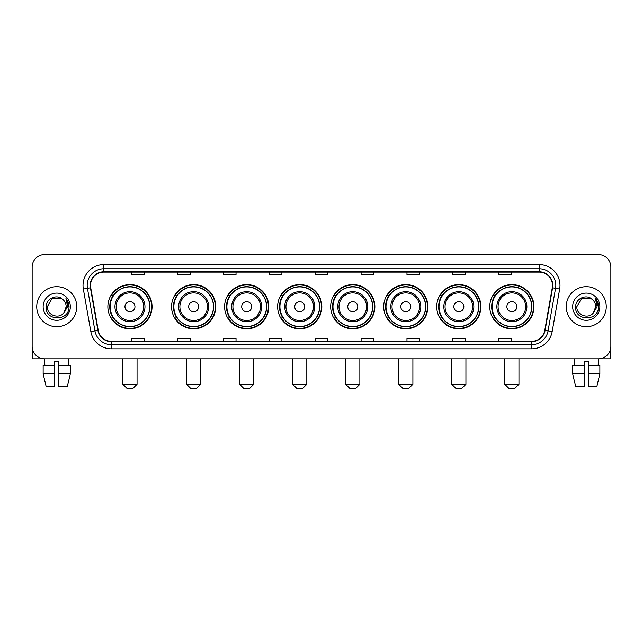 <?xml version="1.0" encoding="UTF-8"?>
<svg xmlns="http://www.w3.org/2000/svg" width="643" height="643" viewBox="0 0 643 643"><rect width="100%" height="100%" fill="white"/><g stroke="black" fill="none" stroke-linecap="round" stroke-linejoin="round"><path stroke-width="0.96" d="M489.773 306.703A22.095 22.095 0 0 0 511.868 328.798A22.095 22.095 0 0 0 533.971 306.703A22.095 22.095 0 0 0 511.868 284.6A22.095 22.095 0 0 0 489.773 306.703M436.742 306.703A22.095 22.095 0 0 0 458.837 328.798A22.095 22.095 0 0 0 480.932 306.703A22.095 22.095 0 0 0 458.837 284.6A22.095 22.095 0 0 0 436.742 306.703M383.702 306.703A22.095 22.095 0 0 0 405.805 328.798A22.095 22.095 0 0 0 427.9 306.703A22.095 22.095 0 0 0 405.805 284.6A22.095 22.095 0 0 0 383.702 306.703M330.671 306.703A22.095 22.095 0 0 0 352.766 328.798A22.095 22.095 0 0 0 374.869 306.703A22.095 22.095 0 0 0 352.766 284.6A22.095 22.095 0 0 0 330.671 306.703M277.639 306.703A22.095 22.095 0 0 0 299.734 328.798A22.095 22.095 0 0 0 321.83 306.703A22.095 22.095 0 0 0 299.734 284.6A22.095 22.095 0 0 0 277.639 306.703M224.608 306.703A22.095 22.095 0 0 0 246.703 328.798A22.095 22.095 0 0 0 268.798 306.703A22.095 22.095 0 0 0 246.703 284.6A22.095 22.095 0 0 0 224.608 306.703M171.568 306.703A22.095 22.095 0 0 0 193.672 328.798A22.095 22.095 0 0 0 215.767 306.703A22.095 22.095 0 0 0 193.672 284.6A22.095 22.095 0 0 0 171.568 306.703M107.863 306.703A22.095 22.095 0 0 0 129.958 328.798A22.095 22.095 0 0 0 152.061 306.703A22.095 22.095 0 0 0 129.958 284.6A22.095 22.095 0 0 0 107.863 306.703M113.168 317.955A20.222 20.222 0 0 1 113.168 295.442M176.873 317.955A20.222 20.222 0 0 1 176.873 295.442M229.905 317.955A20.222 20.222 0 0 1 229.905 295.442M282.936 317.955A20.222 20.222 0 0 1 282.936 295.442M335.976 317.955A20.222 20.222 0 0 1 335.976 295.442M389.007 317.955A20.222 20.222 0 0 1 389.007 295.442M442.038 317.955A20.222 20.222 0 0 1 442.038 295.442M495.07 317.955A20.222 20.222 0 0 1 495.07 295.442M32.15 267.094L32.15 346.304A12.506 12.506 0 0 0 44.656 358.818L598.344 358.818A12.506 12.506 0 0 0 610.85 346.304L610.85 267.094A12.506 12.506 0 0 0 598.344 254.58L44.656 254.58A12.506 12.506 0 0 0 32.15 267.094L32.15 346.304M36.739 306.703A20.013 20.013 0 0 0 56.753 326.708A20.013 20.013 0 0 0 76.758 306.703A20.013 20.013 0 0 0 56.753 286.69A20.013 20.013 0 0 0 36.739 306.703A20.013 20.013 0 0 0 56.753 326.708A20.013 20.013 0 0 0 76.758 306.703A20.013 20.013 0 0 0 56.753 286.69A20.013 20.013 0 0 0 36.739 306.703M566.242 306.703A20.013 20.013 0 0 0 586.247 326.708A20.013 20.013 0 0 0 606.261 306.703A20.013 20.013 0 0 0 586.247 286.69A20.013 20.013 0 0 0 566.242 306.703A20.013 20.013 0 0 0 586.247 326.708A20.013 20.013 0 0 0 606.261 306.703A20.013 20.013 0 0 0 586.247 286.69A20.013 20.013 0 0 0 566.242 306.703M90.518 285.436A13.342 13.342 0 0 1 103.861 272.093L539.139 272.093A13.342 13.342 0 0 1 552.281 287.751L544.782 330.277A13.342 13.342 0 0 1 531.64 341.304L111.36 341.304A13.342 13.342 0 0 1 98.218 330.277L90.719 287.751A13.342 13.342 0 0 1 90.518 285.436M90.189 285.436A13.672 13.672 0 0 0 90.398 287.807L97.897 330.333A13.672 13.672 0 0 0 111.36 341.634L531.64 341.634A13.672 13.672 0 0 0 545.103 330.333L552.602 287.807A13.672 13.672 0 0 0 539.139 271.764L103.861 271.764A13.672 13.672 0 0 0 90.189 285.436M83.333 289.053A20.849 20.849 0 0 1 103.861 264.586L539.139 264.586A20.849 20.849 0 0 1 559.667 289.053L552.168 331.579A20.849 20.849 0 0 1 531.64 348.811L111.36 348.811A20.849 20.849 0 0 1 90.832 331.579L83.333 289.053L87.44 288.329A16.678 16.678 0 0 1 103.861 268.758L539.139 268.758A16.678 16.678 0 0 1 555.56 288.329L548.061 330.856A16.678 16.678 0 0 1 531.64 344.64L111.36 344.64A16.678 16.678 0 0 1 94.939 330.856L87.44 288.329A16.678 16.678 0 0 1 87.183 285.436M598.344 254.58L44.656 254.58M44.841 365.489L44.656 358.818L598.344 358.818L598.159 365.489M610.85 346.304L610.85 267.094M545.103 330.333L548.061 330.856L555.56 288.329L559.667 289.053M315.247 272.093L315.247 274.915L327.753 274.915L327.753 272.093M269.385 272.093L269.385 274.915L281.891 274.915L281.891 272.093M223.523 272.093L223.523 274.915L236.029 274.915L236.029 272.093M177.661 272.093L177.661 274.915L190.167 274.915L190.167 272.093M131.799 272.093L131.799 274.915L144.305 274.915L144.305 272.093M361.109 272.093L361.109 274.915L373.615 274.915L373.615 272.093M406.971 272.093L406.971 274.915L419.477 274.915L419.477 272.093M452.833 272.093L452.833 274.915L465.339 274.915L465.339 272.093M498.695 272.093L498.695 274.915L511.201 274.915L511.201 272.093M327.753 341.304L327.753 338.483L315.247 338.483L315.247 341.304M281.891 341.304L281.891 338.483L269.385 338.483L269.385 341.304M236.029 341.304L236.029 338.483L223.523 338.483L223.523 341.304M190.167 341.304L190.167 338.483L177.661 338.483L177.661 341.304M144.305 341.304L144.305 338.483L131.799 338.483L131.799 341.304M373.615 341.304L373.615 338.483L361.109 338.483L361.109 341.304M419.477 341.304L419.477 338.483L406.971 338.483L406.971 341.304M465.339 341.304L465.339 338.483L452.833 338.483L452.833 341.304M511.201 341.304L511.201 338.483L498.695 338.483L498.695 341.304M62.926 299.582C57.139 293.521 46.007 298.513 46.111 306.703C45.05 321.243 68.632 321.629 69.018 307.402L69.034 306.703C69.002 303.609 67.973 300.892 65.956 298.553L67.579 306.703L63.97 312.755C58.971 319.515 46.835 315.191 47.325 306.703L52.035 298.537L61.463 298.537L62.926 299.582A9.42 9.42 0 0 1 66.173 306.703L63.97 312.755A9.42 9.42 0 0 0 66.173 306.703L63.946 312.779M43.153 306.703A13.591 13.591 0 0 0 56.753 320.294A13.591 13.591 0 0 0 70.344 306.703A13.591 13.591 0 0 0 56.753 293.104A13.591 13.591 0 0 0 43.153 306.703M66.044 298.657L69.034 307.057M32.568 349.511L32.568 358.818L80.93 358.818M43.145 365.489L43.145 373.824L46.111 386.33L43.145 373.824L43.145 365.489L54.663 365.489L54.663 361.318L58.834 361.318L58.834 365.489L70.352 365.489L70.352 373.824L67.386 386.33L70.352 373.824L58.834 373.824L58.834 365.489M68.841 358.818L68.656 365.489M54.663 365.489L54.663 386.33L46.111 386.33M43.145 373.824L54.663 373.824M67.386 386.33L58.834 386.33L58.834 373.824M132.884 388.42L127.041 388.42L122.877 384.249L137.047 384.249L132.884 388.42M134.966 306.703A4.999 4.999 0 0 0 129.958 301.696A4.999 4.999 0 0 0 124.959 306.703A4.999 4.999 0 0 0 129.958 311.702A4.999 4.999 0 0 0 134.966 306.703M144.972 306.703A15.006 15.006 0 0 0 129.958 291.689A15.006 15.006 0 0 0 114.952 306.703A15.006 15.006 0 0 0 129.958 321.709A15.006 15.006 0 0 0 144.972 306.703A15.006 15.006 0 0 1 129.958 321.709A15.006 15.006 0 0 1 114.952 306.703M149.763 306.703A19.804 19.804 0 0 0 129.958 286.899A19.804 19.804 0 0 0 110.154 306.703A19.804 19.804 0 0 0 129.958 326.499A19.804 19.804 0 0 0 149.763 306.703M151.644 306.703A21.677 21.677 0 0 1 111.432 317.955L113.441 317.955A19.989 19.989 0 0 0 143.188 321.685A19.989 19.989 0 0 0 143.188 291.713A19.989 19.989 0 0 0 113.441 295.442L111.432 295.442A21.677 21.677 0 0 1 151.644 306.703M196.589 388.42L190.754 388.42L186.583 384.249L200.761 384.249L196.589 388.42M198.671 306.703A4.999 4.999 0 0 0 193.672 301.696A4.999 4.999 0 0 0 188.664 306.703A4.999 4.999 0 0 0 193.672 311.702A4.999 4.999 0 0 0 198.671 306.703M208.678 306.703A15.006 15.006 0 0 0 193.672 291.689A15.006 15.006 0 0 0 178.658 306.703A15.006 15.006 0 0 0 193.672 321.709A15.006 15.006 0 0 0 208.678 306.703A15.006 15.006 0 0 1 193.672 321.709A15.006 15.006 0 0 1 178.658 306.703M213.476 306.703A19.804 19.804 0 0 0 193.672 286.899A19.804 19.804 0 0 0 173.867 306.703A19.804 19.804 0 0 0 193.672 326.499A19.804 19.804 0 0 0 213.476 306.703M215.349 306.703A21.677 21.677 0 0 1 175.137 317.955L177.147 317.955A19.989 19.989 0 0 0 206.893 321.685A19.989 19.989 0 0 0 206.893 291.713A19.989 19.989 0 0 0 177.147 295.442L175.137 295.442A21.677 21.677 0 0 1 215.349 306.703M249.621 388.42L243.785 388.42L239.614 384.249L253.792 384.249L249.621 388.42M251.702 306.703A4.999 4.999 0 0 0 246.703 301.696A4.999 4.999 0 0 0 241.696 306.703A4.999 4.999 0 0 0 246.703 311.702A4.999 4.999 0 0 0 251.702 306.703M261.709 306.703A15.006 15.006 0 0 0 246.703 291.689A15.006 15.006 0 0 0 231.697 306.703A15.006 15.006 0 0 0 246.703 321.709A15.006 15.006 0 0 0 261.709 306.703A15.006 15.006 0 0 1 246.703 321.709A15.006 15.006 0 0 1 231.697 306.703M266.507 306.703A19.804 19.804 0 0 0 246.703 286.899A19.804 19.804 0 0 0 226.899 306.703A19.804 19.804 0 0 0 246.703 326.499A19.804 19.804 0 0 0 266.507 306.703M268.38 306.703A21.677 21.677 0 0 1 228.177 317.955L230.186 317.955A19.989 19.989 0 0 0 259.933 321.685A19.989 19.989 0 0 0 259.933 291.713A19.989 19.989 0 0 0 230.186 295.442L228.177 295.442A21.677 21.677 0 0 1 268.38 306.703M302.652 388.42L296.817 388.42L292.645 384.249L306.824 384.249L302.652 388.42M304.742 306.703A4.999 4.999 0 0 0 299.734 301.696A4.999 4.999 0 0 0 294.735 306.703A4.999 4.999 0 0 0 299.734 311.702A4.999 4.999 0 0 0 304.742 306.703M314.748 306.703A15.006 15.006 0 0 0 299.734 291.689A15.006 15.006 0 0 0 284.728 306.703A15.006 15.006 0 0 0 299.734 321.709A15.006 15.006 0 0 0 314.748 306.703A15.006 15.006 0 0 1 299.734 321.709A15.006 15.006 0 0 1 284.728 306.703M319.539 306.703A19.804 19.804 0 0 0 299.734 286.899A19.804 19.804 0 0 0 279.93 306.703A19.804 19.804 0 0 0 299.734 326.499A19.804 19.804 0 0 0 319.539 306.703M321.42 306.703A21.677 21.677 0 0 1 281.208 317.955L283.217 317.955A19.989 19.989 0 0 0 312.964 321.685A19.989 19.989 0 0 0 312.964 291.713A19.989 19.989 0 0 0 283.217 295.442L281.208 295.442A21.677 21.677 0 0 1 321.42 306.703M355.692 388.42L349.848 388.42L345.685 384.249L359.855 384.249L355.692 388.42M357.773 306.703A4.999 4.999 0 0 0 352.766 301.696A4.999 4.999 0 0 0 347.767 306.703A4.999 4.999 0 0 0 352.766 311.702A4.999 4.999 0 0 0 357.773 306.703M367.78 306.703A15.006 15.006 0 0 0 352.766 291.689A15.006 15.006 0 0 0 337.76 306.703A15.006 15.006 0 0 0 352.766 321.709A15.006 15.006 0 0 0 367.78 306.703A15.006 15.006 0 0 1 352.766 321.709A15.006 15.006 0 0 1 337.76 306.703M372.57 306.703A19.804 19.804 0 0 0 352.766 286.899A19.804 19.804 0 0 0 332.97 306.703A19.804 19.804 0 0 0 352.766 326.499A19.804 19.804 0 0 0 372.57 306.703M374.451 306.703A21.677 21.677 0 0 1 334.239 317.955L336.249 317.955A19.989 19.989 0 0 0 365.996 321.685A19.989 19.989 0 0 0 365.996 291.713A19.989 19.989 0 0 0 336.249 295.442L334.239 295.442A21.677 21.677 0 0 1 374.451 306.703M408.723 388.42L402.888 388.42L398.716 384.249L412.894 384.249L408.723 388.42M410.805 306.703A4.999 4.999 0 0 0 405.805 301.696A4.999 4.999 0 0 0 400.798 306.703A4.999 4.999 0 0 0 405.805 311.702A4.999 4.999 0 0 0 410.805 306.703M420.811 306.703A15.006 15.006 0 0 0 405.805 291.689A15.006 15.006 0 0 0 390.791 306.703A15.006 15.006 0 0 0 405.805 321.709A15.006 15.006 0 0 0 420.811 306.703A15.006 15.006 0 0 1 405.805 321.709A15.006 15.006 0 0 1 390.791 306.703M425.61 306.703A19.804 19.804 0 0 0 405.805 286.899A19.804 19.804 0 0 0 386.001 306.703A19.804 19.804 0 0 0 405.805 326.499A19.804 19.804 0 0 0 425.61 306.703M427.482 306.703A21.677 21.677 0 0 1 387.271 317.955L389.28 317.955A19.989 19.989 0 0 0 419.027 321.685A19.989 19.989 0 0 0 419.027 291.713A19.989 19.989 0 0 0 389.28 295.442L387.271 295.442A21.677 21.677 0 0 1 427.482 306.703M461.754 388.42L455.919 388.42L451.748 384.249L465.926 384.249L461.754 388.42M463.844 306.703A4.999 4.999 0 0 0 458.837 301.696A4.999 4.999 0 0 0 453.837 306.703A4.999 4.999 0 0 0 458.837 311.702A4.999 4.999 0 0 0 463.844 306.703M473.843 306.703A15.006 15.006 0 0 0 458.837 291.689A15.006 15.006 0 0 0 443.831 306.703A15.006 15.006 0 0 0 458.837 321.709A15.006 15.006 0 0 0 473.843 306.703A15.006 15.006 0 0 1 458.837 321.709A15.006 15.006 0 0 1 443.831 306.703M478.641 306.703A19.804 19.804 0 0 0 458.837 286.899A19.804 19.804 0 0 0 439.032 306.703A19.804 19.804 0 0 0 458.837 326.499A19.804 19.804 0 0 0 478.641 306.703M480.514 306.703A21.677 21.677 0 0 1 440.31 317.955L442.32 317.955A19.989 19.989 0 0 0 472.066 321.685A19.989 19.989 0 0 0 472.066 291.713A19.989 19.989 0 0 0 442.32 295.442L440.31 295.442A21.677 21.677 0 0 1 480.514 306.703M514.786 388.42L508.951 388.42L504.779 384.249L518.957 384.249L514.786 388.42M516.876 306.703A4.999 4.999 0 0 0 511.868 301.696A4.999 4.999 0 0 0 506.869 306.703A4.999 4.999 0 0 0 511.868 311.702A4.999 4.999 0 0 0 516.876 306.703M526.882 306.703A15.006 15.006 0 0 0 511.868 291.689A15.006 15.006 0 0 0 496.862 306.703A15.006 15.006 0 0 0 511.868 321.709A15.006 15.006 0 0 0 526.882 306.703A15.006 15.006 0 0 1 511.868 321.709A15.006 15.006 0 0 1 496.862 306.703M531.673 306.703A19.804 19.804 0 0 0 511.868 286.899A19.804 19.804 0 0 0 492.064 306.703A19.804 19.804 0 0 0 511.868 326.499A19.804 19.804 0 0 0 531.673 306.703M533.553 306.703A21.677 21.677 0 0 1 493.342 317.955L495.351 317.955A19.989 19.989 0 0 0 525.098 321.685A19.989 19.989 0 0 0 525.098 291.713A19.989 19.989 0 0 0 495.351 295.442L493.342 295.442A21.677 21.677 0 0 1 533.553 306.703M610.432 349.511L610.432 358.818L562.07 358.818M572.648 365.489L572.648 373.824L575.614 386.33L572.648 373.824L572.648 365.489L584.165 365.489L584.165 361.318L588.337 361.318L588.337 365.489L599.855 365.489L599.855 373.824L596.889 386.33L599.855 373.824L588.337 373.824L588.337 365.489M584.165 365.489L584.165 386.33L575.614 386.33M572.648 373.824L584.165 373.824M596.889 386.33L588.337 386.33L588.337 373.824M574.159 358.818L574.344 365.489M592.42 299.582C586.641 293.521 575.509 298.513 575.614 306.703C574.553 321.243 598.135 321.629 598.52 307.402L598.537 306.703C598.504 303.609 597.476 300.892 595.458 298.553L597.082 306.703L593.473 312.755C588.474 319.515 576.337 315.191 576.827 306.703L581.537 298.537L590.965 298.537L592.42 299.582A9.42 9.42 0 0 1 595.675 306.703L593.473 312.755A9.42 9.42 0 0 0 595.675 306.703L593.449 312.779M572.656 306.703A13.591 13.591 0 0 0 586.247 320.294A13.591 13.591 0 0 0 599.847 306.703A13.591 13.591 0 0 0 586.247 293.104A13.591 13.591 0 0 0 572.656 306.703M595.547 298.657L598.537 307.057M539.139 264.586L539.139 271.764M87.44 288.329L90.398 287.807M111.36 348.811L111.36 341.634M531.64 341.634L531.64 348.811M90.832 331.579L97.897 330.333M552.602 287.807L555.56 288.329M103.861 264.586L103.861 271.764M548.061 330.856L552.168 331.579M143.751 306.703A13.792 13.792 0 0 0 129.958 292.911A13.792 13.792 0 0 0 116.174 306.703A13.792 13.792 0 0 0 129.958 320.487A13.792 13.792 0 0 0 143.751 306.703M207.456 306.703A13.792 13.792 0 0 0 193.672 292.911A13.792 13.792 0 0 0 179.879 306.703A13.792 13.792 0 0 0 193.672 320.487A13.792 13.792 0 0 0 207.456 306.703M260.487 306.703A13.792 13.792 0 0 0 246.703 292.911A13.792 13.792 0 0 0 232.911 306.703A13.792 13.792 0 0 0 246.703 320.487A13.792 13.792 0 0 0 260.487 306.703M313.527 306.703A13.792 13.792 0 0 0 299.734 292.911A13.792 13.792 0 0 0 285.95 306.703A13.792 13.792 0 0 0 299.734 320.487A13.792 13.792 0 0 0 313.527 306.703M366.558 306.703A13.792 13.792 0 0 0 352.766 292.911A13.792 13.792 0 0 0 338.982 306.703A13.792 13.792 0 0 0 352.766 320.487A13.792 13.792 0 0 0 366.558 306.703M419.59 306.703A13.792 13.792 0 0 0 405.805 292.911A13.792 13.792 0 0 0 392.013 306.703A13.792 13.792 0 0 0 405.805 320.487A13.792 13.792 0 0 0 419.59 306.703M472.629 306.703A13.792 13.792 0 0 0 458.837 292.911A13.792 13.792 0 0 0 445.052 306.703A13.792 13.792 0 0 0 458.837 320.487A13.792 13.792 0 0 0 472.629 306.703M525.661 306.703A13.792 13.792 0 0 0 511.868 292.911A13.792 13.792 0 0 0 498.084 306.703A13.792 13.792 0 0 0 511.868 320.487A13.792 13.792 0 0 0 525.661 306.703M137.047 358.818L137.047 384.249M122.877 358.818L122.877 384.249M200.761 358.818L200.761 384.249M186.583 358.818L186.583 384.249M253.792 358.818L253.792 384.249M239.614 358.818L239.614 384.249M306.824 358.818L306.824 384.249M292.645 358.818L292.645 384.249M359.855 358.818L359.855 384.249M345.685 358.818L345.685 384.249M412.894 358.818L412.894 384.249M398.716 358.818L398.716 384.249M465.926 358.818L465.926 384.249M451.748 358.818L451.748 384.249M518.957 358.818L518.957 384.249M504.779 358.818L504.779 384.249"/></g></svg>

